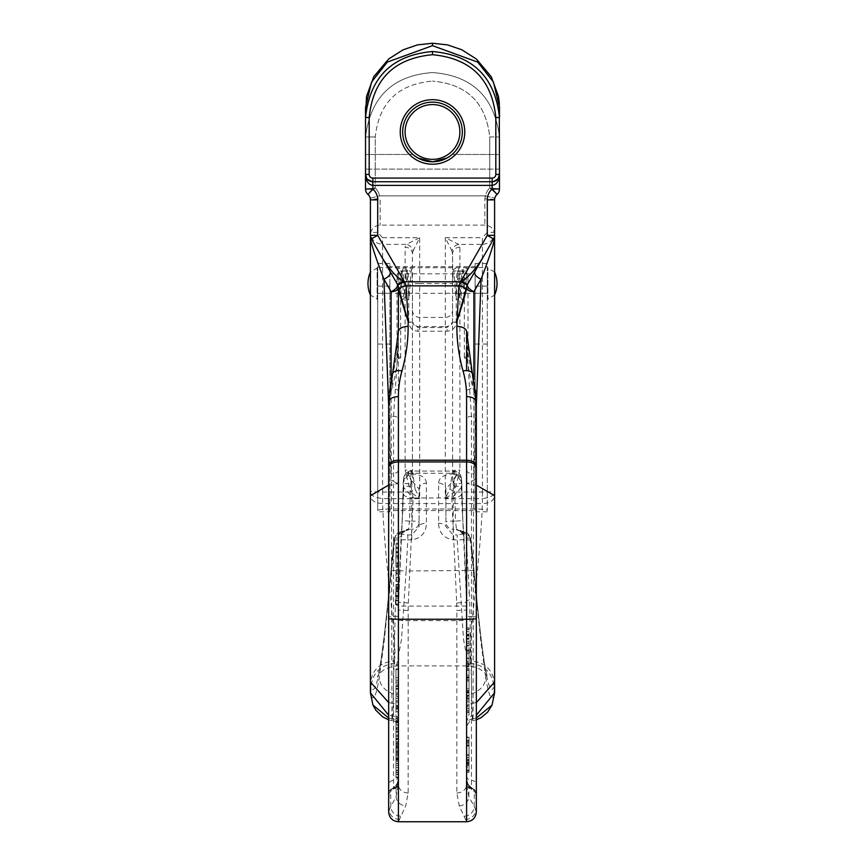 <?xml version="1.0" encoding="UTF-8"?>
<svg xmlns="http://www.w3.org/2000/svg" width="865" height="865" viewBox="0 0 865 865"><rect width="100%" height="100%" fill="white"/><g stroke="black" fill="none" stroke-linecap="round" stroke-linejoin="round"><path stroke-width="0.65" stroke-dasharray="4.33 3.24" d="M400.236 131.956A32.264 32.264 0 0 1 448.632 104.005A32.264 32.264 0 0 1 448.632 159.895A32.264 32.264 0 0 1 400.236 131.956M402.668 131.956A29.832 29.832 0 0 0 432.5 161.787A29.832 29.832 0 0 0 462.332 131.956A29.832 29.832 0 0 0 432.5 102.124A29.832 29.832 0 0 0 402.668 131.956M432.5 102.124A29.832 29.832 0 0 0 406.669 146.866A29.832 29.832 0 0 0 458.331 146.866A29.832 29.832 0 0 0 432.5 102.124A29.832 29.832 0 0 1 458.331 146.866A29.832 29.832 0 0 1 406.669 146.866A29.832 29.832 0 0 1 432.5 102.124M447 158.025L432.5 161.787C442.22 160.641 448.74 158.208 452.06 154.478C448.74 158.208 442.22 160.641 432.5 161.787C422.78 160.641 416.26 158.208 412.94 154.478C416.26 158.208 422.78 160.641 432.5 161.787L438.912 161.085M452.06 154.478L499.473 154.478L499.473 169.097L499.473 154.478L499.473 169.097L499.473 154.478L452.06 154.478L447.14 157.949L451.335 155.084M450.579 155.678L449.443 156.511M412.94 154.478L365.527 154.478L365.527 169.097L365.527 154.478L365.527 169.097L365.527 154.478L412.94 154.478L413.665 155.084M414.421 155.678L415.557 156.511M418 158.025L432.5 161.787L426.088 161.085M398.408 552.378L398.408 563.461L398.408 552.378L395.975 552.378L395.975 563.461L395.975 552.378M398.408 563.461L395.975 563.461M398.408 555.784L395.975 555.784M398.408 548.442L398.408 567.224L398.408 543.263L398.408 547.188L398.408 544.193L395.975 544.193L395.975 547.188L395.975 543.263L395.975 567.224L395.975 544.193L398.408 544.204L398.408 548.442L395.975 548.442M398.408 547.188L395.975 547.188M398.408 551.438L395.975 551.438M398.408 565.991L395.975 565.991M398.408 567.224L395.975 567.224M398.408 556.974L395.975 556.974M398.408 552.908L395.975 552.908M398.408 548.129L395.975 548.129M398.408 543.263L395.975 543.263M398.408 604.008L398.408 584.394L398.408 605.057L398.408 589.033L398.408 604.008L395.975 604.008L395.975 589.033L395.975 605.089L395.975 584.394L395.975 604.008M398.408 600.656L395.975 600.656M398.408 604.289L395.975 604.289L398.408 604.321M398.408 588.243L395.975 588.243M398.408 585.162L395.975 585.162L398.408 585.162M398.408 591.411L395.975 591.411L398.408 591.411M398.408 586.805L395.975 586.805M398.408 584.394L395.975 584.394L398.408 584.394M398.408 605.057L395.975 605.057L398.408 605.089M398.408 604.754L395.975 604.754M398.408 590.882L395.975 590.882M398.408 589.033L395.975 589.033L398.408 589.033M398.408 598.191L395.975 598.191L398.408 598.223M398.408 589.8L395.975 589.8L398.408 589.8M395.975 680.204L395.975 669.056L395.975 680.204L398.408 680.204L398.408 668.915L395.975 668.915L398.408 669.056L398.408 688.875L395.975 688.875L398.408 688.713L398.408 680.204M398.408 688.399L398.408 669.348L398.408 688.399L395.975 688.399L395.975 669.348L395.975 688.399L398.408 688.399M398.408 669.348L395.975 669.683L398.408 669.348M395.975 700.304L395.975 686.691L395.975 700.304L398.408 700.304L398.408 686.28L395.975 686.28L398.408 686.691L398.408 708.359L395.975 708.359L398.408 707.916L398.408 700.304M398.408 708.943L398.408 712.468L395.975 712.468L395.975 685.675L395.975 708.943L398.408 708.943L398.408 682.182L395.975 682.182L395.975 685.675L398.408 685.675L398.408 708.943M398.408 728.644L398.408 721.529L398.408 732.104L398.408 728.644L395.975 728.644L395.975 732.104L395.975 721.529L395.975 728.644M398.408 732.104L395.975 732.104M398.408 721.529L395.975 721.529M398.408 724.978L395.975 724.978M398.408 765.374L398.408 727.725L398.408 765.374L395.975 765.374L395.975 727.725L395.975 765.374M398.408 751.469L395.975 751.469M398.408 763.622L395.975 763.622M398.408 750.15L395.975 750.15M398.408 727.725L395.975 727.725M398.408 729.671L395.975 729.671M398.408 746.906L395.975 746.906M398.408 736.537L395.975 736.537M398.408 738.407L395.975 738.407M395.975 759.189L395.975 743.478L395.975 759.189L398.408 759.189L398.408 743.208L395.975 743.208L398.408 743.478L398.408 770.802L395.975 770.542M398.408 770.542L398.408 759.189M398.408 746.473L398.408 774.37L398.408 741.846L395.975 741.846L395.975 774.78L398.408 774.78L395.975 774.37L395.975 739.24L398.408 739.24L398.408 746.473L395.975 746.473M398.408 741.846L398.408 747.609L395.975 747.609L395.975 741.846M398.408 740.429L398.408 777.127L398.408 745.414L395.975 745.414L395.975 777.127L395.975 740.429L395.975 743.511L398.408 743.511L398.408 740.429L395.975 740.429M398.408 745.414L398.408 777.678L398.408 761.33L398.408 777.127L395.975 777.127L395.975 761.33L395.975 777.678L395.975 745.414M398.408 743.359L395.975 743.359M398.408 744.43L395.975 744.43M398.408 746.733L395.975 746.733M398.408 755.978L395.975 755.978M398.408 753.837L395.975 753.837L398.408 753.837M398.408 757.827L395.975 757.827M398.408 759.978L395.975 759.978M398.408 772.51L395.975 772.51M398.408 770.207L395.975 770.207M398.408 774.207L395.975 774.207M398.408 777.008L395.975 777.008L398.408 777.127L398.408 743.511M398.408 743.424L395.975 743.424L395.975 758.702L395.975 742.927L395.975 777.008M398.408 777.516L395.975 777.516M398.408 761.33L395.975 761.33M398.408 763.514L395.975 763.514M398.408 742.927L395.975 742.927M398.408 743.046L395.975 743.046M398.408 758.702L395.975 758.702M398.408 758.41L395.975 758.41M398.408 777.678L395.975 777.678M398.408 735.369L398.408 716.999L395.975 716.999L395.975 751.858L395.975 743.305L395.975 747.609L398.408 747.349L398.408 743.327L395.975 743.327L395.975 729.855L395.975 743.327L398.408 743.305L398.408 735.369L395.975 735.369M398.408 721.659L398.408 716.717L395.975 716.717L395.975 721.659L398.408 721.821L395.975 721.659M398.408 739.618L398.408 721.086L398.408 721.821L398.408 721.086L395.975 721.086L395.975 739.618L398.408 739.64L395.975 739.618M398.408 738.775L395.975 738.775M398.408 735.174L395.975 735.174M398.408 729.855L395.975 729.855M398.408 750.82L398.408 751.858L395.975 751.858L395.975 750.82L398.408 750.82M398.408 728.784L398.408 698.552L398.408 731.422L398.408 728.784L395.975 728.784L395.975 731.422L395.975 698.552L395.975 728.784M398.408 731.422L395.975 731.422M398.408 724.762L395.975 724.762M398.408 707.397L395.975 707.397M398.408 711.419L395.975 711.419M398.408 709.051L395.975 709.051M398.408 700.855L395.975 700.855M398.408 698.552L395.975 698.552M398.408 721.897L395.975 721.897M398.408 717.972L395.975 717.972M398.408 720.61L395.975 720.61M398.408 581.269L398.408 569.884L398.408 581.269L395.975 581.269L395.975 569.884L395.975 581.269M398.408 577.431L395.975 577.431M398.408 573.776L395.975 573.776M398.408 569.884L395.975 569.884M388.666 467.597L388.666 413.621A146.12 121.187 180 0 1 392.483 386.104L392.483 374.534A226.781 188.094 0 0 0 398.408 331.825L398.408 779.408M398.408 331.825L398.408 727.876C397.295 723.097 395.24 720.686 392.245 720.664L391.867 715.766L388.666 715.214M403.295 481.664A9.742 8.639 5.1 0 1 403.328 481.037A9.742 8.639 5.1 0 1 403.501 479.989L408.594 474.128L407.869 473.112A7.309 6.758 122.6 0 1 411.837 471.533L410.907 471.382L413.027 473.263L407.869 473.112L403.641 477.761L403.75 487.59L413.189 497.991L411.048 486.13L410.907 471.382A7.309 7.19 -9.9 0 0 403.609 478.388L403.198 482.789A7.309 0.919 1.2 0 0 403.198 482.821A7.309 0.919 1.2 0 0 410.497 483.903L411.805 481.643L408.302 475.004L403.231 482.183L402.214 519.908A7.309 0.919 1.9 0 0 402.203 519.93L401.219 536.235L398.797 537.976L395.673 592.774L393.359 693.925C392.883 716.534 392.407 724.762 391.932 718.588A7.309 7.201 180 0 1 398.408 725.746L398.408 601.445L398.408 784.523L398.408 779.387L397.23 783.636L393.532 788.62L393.532 481.362L398.408 484.162M398.408 783.744A4.866 4.866 0 0 1 393.77 788.61L393.564 788.729A4.866 4.866 180 0 0 398.408 783.852L398.408 783.744A4.866 4.866 180 0 1 393.532 788.62A4.866 4.866 180 0 0 388.666 793.486L388.666 478.572L393.532 481.362L393.532 416.346L398.408 343.427A226.781 188.094 0 0 1 392.483 386.104A4.866 2.649 -164.3 0 0 395.381 389.164A4.866 2.325 180 0 1 398.408 391.315M469.025 766.768L469.025 757.502L469.025 763.806L466.592 763.806L466.592 757.502L466.592 767.287L469.025 767.287L466.592 766.768L466.592 736.915L466.592 772.283L466.592 741.835L466.592 770.412L466.592 762.519L466.592 763.546L469.025 763.546L469.025 736.915L469.025 766.768M469.025 740.732L466.592 740.667L469.025 740.732M469.025 736.915L469.025 737.521L466.592 737.521L466.592 736.915L469.025 736.915L466.592 736.915M469.025 745.316L466.592 745.316M469.025 760.649L466.592 760.649M469.025 757.578L466.592 757.578M469.025 757.502L466.592 757.502M469.025 761.979L466.592 761.979M469.025 764.595L466.592 764.595M469.025 742.17L466.592 742.17M469.025 742.084L466.592 742.084M469.025 737.564L466.592 737.564M469.025 679.706L469.025 668.418L469.025 679.706L466.592 679.706L466.592 668.418L466.592 679.706M469.025 670.267L466.592 670.267M469.025 668.418L466.592 668.418M469.025 677.857L466.592 677.857M469.025 708.457L469.025 688.475L466.592 688.475L466.592 712.63L466.592 691.103L469.025 691.103L469.025 715.236L466.592 715.236L466.592 712.63L469.025 712.63L469.025 708.457L466.592 708.457M469.025 698.574L469.025 711.203L469.025 692.497L469.025 698.574L466.592 698.574L466.592 692.497L466.592 711.203L466.592 698.574M469.025 711.203L469.025 710.338L466.592 710.338L466.592 711.203L469.025 711.203M466.592 693.406L466.592 692.497L469.025 692.497L469.025 693.406M469.025 664.958L469.025 650.015L469.025 664.958L466.592 664.958L466.592 647.085L469.025 647.085L469.025 650.015L466.592 650.015L466.592 669.824L469.025 669.824L469.025 666.904L466.592 666.904L466.592 664.958M466.592 653.616L466.592 666.158L466.592 650.74L466.592 653.616L469.025 653.616L469.025 650.718L466.592 650.718L469.025 650.74L469.025 666.18L469.025 653.616M466.592 666.18L469.025 666.18L466.592 666.158M469.025 770.315L469.025 741.965L469.025 770.315L466.592 770.315M469.025 759.47L469.025 746.117L469.025 760.184L469.025 759.47L466.592 759.47L466.592 760.184L466.592 746.117L466.592 759.47M469.025 746.117L466.592 746.117M469.025 760.184L466.592 760.184M469.025 763.579L466.592 763.579M469.025 771.926L466.592 771.926L469.025 771.926L469.025 741.835L469.025 771.926M469.025 762.692L466.592 762.692M469.025 770.629L466.592 770.629M469.025 772.25L466.592 772.25M469.025 742.343L466.592 742.343M469.025 741.965L466.592 741.965M469.025 653.064L469.025 627.893L469.025 653.064L466.592 653.064L466.592 627.893L466.592 653.064M469.025 635.905L466.592 635.905M469.025 634.64L466.592 634.64M469.025 641.516L466.592 641.949L469.025 641.516M469.025 631.591L466.592 631.591M469.025 629.374L466.592 629.374M469.025 652.026L466.592 652.026M469.025 638.359L466.592 638.359M469.025 643.398L466.592 643.398M469.025 645.582L466.592 645.236L469.025 645.582M469.025 627.893L466.592 627.893M469.025 629.169L466.592 629.169M469.025 760.14L469.025 746.03L469.025 760.14L466.592 760.14L466.592 746.03L466.592 760.14M469.025 746.03L466.592 746.03M469.025 759.319L466.592 759.319M469.025 762.519L466.592 762.519M469.025 770.412L466.592 770.412M469.025 772.283L466.592 772.283M469.025 770.034L466.592 770.034M469.025 741.835L466.592 741.835M469.025 742.278L466.592 742.278M469.025 701.861L469.025 675.165L469.025 701.861L466.592 701.861L466.592 675.165L466.592 701.861M469.025 690.562L466.592 690.562M469.025 688.745L466.592 688.745M469.025 692.941L466.592 692.941M469.025 680.993L466.592 680.993M469.025 676.798L466.592 676.798M469.025 700.034L466.592 700.034M469.025 695.925L466.592 695.925M469.025 679.858L466.592 679.858M469.025 677.457L466.592 677.457L466.592 678.344L469.025 678.344L469.025 677.457M469.025 675.165L466.592 675.165M466.592 370.642L466.592 343.459M466.592 783.744A4.866 4.866 0 0 0 471.23 788.61L471.468 788.62A4.866 4.866 180 0 1 466.592 783.744L466.592 783.852A4.866 4.866 180 0 0 471.436 788.729L467.77 783.636L466.592 779.397M454.503 483.903L455.498 521.098A7.309 0.919 -1.9 0 0 462.797 519.941L461.769 482.183L456.698 475.004L453.195 481.643L454.503 483.903A7.309 0.919 -1.2 0 0 461.802 482.821A7.309 0.919 -1.2 0 0 461.802 482.789L461.391 478.388L461.25 487.59L466.592 601.445A7.309 2.011 0 0 1 469.619 599.823L471.641 693.925C472.117 716.534 472.593 724.762 473.068 718.588A7.309 7.201 0 0 0 466.592 725.746L466.592 727.876C467.706 723.097 469.76 720.686 472.755 720.664L473.133 715.766L476.334 715.214M466.592 343.394A226.781 188.094 0 0 0 472.517 386.104A146.12 121.187 180 0 1 476.334 413.621L476.334 402.052A146.12 121.187 0 0 0 472.517 374.534A226.781 188.094 180 0 1 466.592 331.825L466.592 343.394L471.468 416.346A4.866 2.725 180 0 0 476.334 413.621L476.334 478.572L466.592 484.162M403.004 531.164A7.309 5.028 83.1 0 0 398.797 537.976L394.905 538.181L384.038 642.317L379.281 677.306C376.448 695.179 373.669 701.331 370.944 695.752L371.031 686.983C377.421 702.358 384.114 643.073 390.85 571.906L393.899 540.603A7.309 7.244 19.9 0 1 394.299 538.765A7.309 7.244 19.9 0 1 394.31 538.744A7.309 7.244 19.9 0 1 401.176 533.986L402.171 531.64A7.309 7.234 -153.6 0 0 394.905 538.181L393.899 540.603L394.31 538.744M393.899 540.603C394.245 539.89 398.873 539.641 407.783 539.857L407.783 534.948L401.176 533.986M426.413 483.189C426.045 477.772 421.569 474.712 412.973 473.988L408.961 474.712L411.881 481.556L411.805 521.098A7.309 0.919 180 0 1 419.103 522.017L419.103 526.623A7.309 3.374 0 0 1 426.413 523.249L426.413 483.189A7.309 5.86 180 0 0 419.103 489.049L419.103 526.623L411.805 534.948L407.783 534.948M453.952 486.13A7.309 1.654 179 0 1 461.25 487.59L451.811 497.991L453.952 486.13L454.093 471.382L451.973 473.263L413.027 473.263L412.973 473.988A7.309 0.551 92.3 0 0 412.389 481.351L419.103 489.049L419.103 522.017A7.309 7.244 0 0 1 411.805 529.261L411.805 539.857C421.233 538.257 426.099 532.721 426.413 523.249M403.631 477.794L402.203 519.941A7.309 0.919 1.9 0 0 409.502 521.098L410.497 483.903M411.048 486.13A7.309 1.654 1 0 0 403.75 487.59L398.56 602.278L401.068 536.862A7.309 7.244 13.7 0 1 408.367 529.899L409.502 521.098L411.805 521.098L411.805 529.261L408.518 529.261A7.309 7.244 13.8 0 0 401.425 534.775A7.309 7.244 13.8 0 1 401.425 534.775A7.309 7.244 13.8 0 0 401.219 536.235M413.027 473.263A9.742 8.639 5.1 0 0 408.594 474.128L408.302 475.004M394.31 538.765L395.629 535.63L403.014 531.175A7.309 5.028 83.1 0 1 403.858 531.175L408.367 529.899M395.381 599.823A7.309 2.011 180 0 1 398.408 601.445L398.57 594.417A7.309 1.935 -177.4 0 0 395.673 592.774M466.592 699.526A7.309 5.893 -0 0 1 471.641 693.925C480.67 690.497 485.362 684.961 485.719 677.306L480.962 642.317L470.095 538.181A7.309 7.234 153.6 0 0 462.829 531.64L463.824 533.986A7.309 7.244 -19.9 0 1 470.69 538.744A7.309 7.244 -19.9 0 1 470.701 538.765A7.309 7.244 -19.9 0 1 471.101 540.603L470.095 538.181L466.203 537.976L463.932 536.862L462.786 519.908A7.309 0.919 -1.9 0 0 462.786 519.908L461.672 481.037A9.742 8.639 174.9 0 0 461.499 479.989L456.406 474.128A9.742 8.639 174.9 0 0 451.973 473.263L452.027 473.988C443.442 474.712 438.955 477.783 438.587 483.189L438.587 523.249C438.901 532.732 443.767 538.268 453.195 539.857L457.217 539.857L457.217 534.948L453.195 534.948L445.897 526.623A7.309 3.374 180 0 0 438.587 523.249M453.195 539.857L453.195 529.261A7.309 7.244 0 0 1 445.897 522.017L445.897 489.049A7.309 5.86 180 0 0 438.587 483.189M452.611 481.351L453.195 481.643L453.195 521.098L455.498 521.098L456.482 529.261L453.195 529.261L453.195 521.098A7.309 0.919 180 0 0 445.897 522.017L445.897 489.049L452.611 481.351A7.309 0.551 -92.3 0 0 452.027 473.988L456.698 475.004M411.805 539.857L407.783 539.857L406.128 570.997L473.998 570.403C478.778 621.254 482.713 654.589 485.816 670.397L487.492 677.198C484.67 670.894 478.334 667.131 468.462 665.888L463.499 639.289L457.217 539.857C466.138 539.641 470.755 539.89 471.101 540.603L473.998 570.403L471.101 540.603M463.575 534.775L463.737 535.424A7.309 7.244 -13.7 0 0 456.634 529.899L456.482 529.261A7.309 7.244 -13.8 0 1 463.575 534.775A7.309 7.244 -13.8 0 1 463.586 534.808A7.309 7.244 -13.8 0 1 463.781 536.235M456.634 529.899L461.142 531.175A7.309 5.028 -83.1 0 1 461.986 531.164L459.856 530.807L463.737 535.435A7.309 7.244 -13.7 0 1 463.932 536.862L466.43 594.417A7.309 1.935 -2.6 0 1 469.327 592.774L469.619 599.823M461.996 531.164A7.309 5.028 -83.1 0 1 466.203 537.976L469.327 592.774M398.408 780.457A4.866 4.866 0 0 1 397.23 783.636A4.866 4.671 -142 0 0 397.089 783.798L398.408 779.387L396.127 786.653L388.666 793.486L388.666 811.921A9.742 9.742 180 0 0 398.408 821.663L405.717 805.953L408.15 792.978L408.183 606.516L413.189 497.991L451.811 497.991L456.709 603.002L466.44 602.278L466.592 610.085L456.85 610.485L456.709 603.002M392.591 373.734A9.742 5.298 15.7 0 0 392.483 374.534A146.12 121.187 180 0 0 388.666 402.052L388.666 413.621A4.866 2.725 180 0 0 393.532 416.346A4.866 2.725 0 0 1 398.408 419.06M393.77 788.61A4.866 4.866 39 0 0 389.131 793.486L388.72 811.824L388.731 793.616A4.866 4.866 122.3 0 1 393.564 788.729M398.451 821.512A9.742 9.731 -150.3 0 1 388.72 811.824L388.666 811.921M408.15 792.978A9.742 8.466 180 0 1 398.408 784.523L396.127 796.622L390.818 806.396L390.656 792.189A4.866 4.79 55.5 0 1 392.71 788.307A4.866 4.79 55.5 0 1 392.721 788.307A4.866 4.79 55.5 0 1 394.505 787.55A4.866 4.855 -0 0 0 398.408 782.793M400.452 816.138A9.742 9.385 -146.6 0 1 390.818 806.396L389.293 809.737A9.742 9.634 -169.7 0 0 399.025 819.339M466.592 775.678A4.866 4.714 180 0 0 471.468 780.392L471.468 788.62A4.866 4.866 180 0 1 476.334 793.486L468.873 786.653L466.592 779.387L467.911 783.798A4.866 4.671 142 0 0 467.77 783.636A4.866 4.866 0 0 1 466.592 780.457M476.334 478.572L476.334 785.096A4.866 4.714 180 0 0 471.468 780.392L471.468 616.583L466.592 616.226M456.85 792.978A9.742 8.466 -0 0 0 466.592 784.523L468.873 796.622L474.182 806.396L474.344 792.189A4.866 4.79 -55.5 0 0 472.279 788.296L474.755 790.383A4.866 4.866 -39 0 1 475.869 793.486L476.28 811.824A9.742 9.731 -29.7 0 1 466.549 821.512L459.283 805.953L456.85 792.978L456.85 610.485M365.527 188.992L375.269 187.954L367.96 194.441A7.309 7.309 0 0 1 365.527 188.992A7.309 7.309 0 0 0 367.96 194.441L375.269 187.954L365.527 188.992L372.837 188.992L367.96 194.441A7.309 7.309 0 0 1 370.404 199.88A9.742 1.006 180 0 1 380.146 198.885L380.146 225.105L380.146 198.885A9.742 1.006 0 0 0 370.404 199.88L370.404 234.847L370.404 199.88L370.404 232.393L377.702 232.393L377.702 199.88A14.608 14.608 0 0 0 372.837 188.992L372.837 185.391C368.404 184.732 365.971 181.077 365.527 174.438L365.527 136.94L375.269 136.94C378.989 102.74 398.062 84.121 432.5 81.094C398.062 84.132 378.989 102.74 375.269 136.94L375.269 187.954L375.269 136.94L365.527 136.94L365.527 174.438A7.309 7.309 0 0 0 372.837 181.737L370.425 181.326L367.668 179.596L366.252 177.606L365.527 174.438L366.76 178.482L372.837 181.737L492.163 181.737L372.837 181.737L372.837 185.391L492.163 185.391C496.596 184.732 499.029 181.077 499.473 174.438L499.473 136.94L489.731 136.94C486.011 102.74 466.938 84.121 432.5 81.094C466.938 84.132 486.011 102.74 489.731 136.94L489.731 187.954L497.04 194.441A7.309 7.309 0 0 0 499.473 188.992L489.731 187.954L499.473 188.992A7.309 7.309 0 0 1 497.04 194.441L489.731 187.954L489.731 136.94L499.473 136.94L499.473 174.438A7.309 7.309 0 0 1 492.163 181.737L494.575 181.326L497.332 179.596L498.748 177.606L499.473 174.438L498.218 178.525L492.163 181.737L372.837 181.737L372.837 178.082A3.655 3.655 0 0 1 369.182 174.438L369.182 117.51L365.527 117.51L365.527 188.992A7.309 7.309 0 0 0 367.96 194.441M432.5 72.563C392.883 75.482 370.555 96.945 365.527 136.94C370.555 96.945 392.883 75.482 432.5 72.563C472.117 75.482 494.445 96.945 499.473 136.94C494.445 96.945 472.117 75.482 432.5 72.563M370.198 198.172L379.659 195.879A17.051 17.051 0 0 0 375.269 187.954A17.051 17.051 0 0 1 379.659 195.879L485.341 195.879L484.854 198.885L485.341 195.879A17.051 17.051 0 0 1 489.731 187.954A17.051 17.051 0 0 0 485.341 195.879L494.802 198.172L485.341 195.879L379.659 195.879L370.198 198.172M372.837 178.082L492.163 178.082A3.655 3.655 0 0 0 495.818 174.438L495.818 117.51L499.473 117.51L499.473 136.94L499.473 117.51C495.148 77.126 472.82 55.122 432.5 51.511C392.18 55.122 369.852 77.126 365.527 117.51L365.527 107.465L371.55 82.089L387.25 62.129L432.5 45.661L387.25 62.129L371.55 82.089L365.527 107.465L371.55 82.089L387.25 62.129L432.5 45.661L477.75 62.129L493.45 82.089L499.473 107.465L493.45 82.089L477.75 62.129L432.5 45.661L432.5 43.25M365.527 136.94L365.527 117.51L365.527 136.94M382.579 492.044L382.579 244.395C374.967 243.454 370.901 239.454 370.404 232.393L370.404 491.136A12.175 0.908 0 0 0 382.579 492.044L410.486 492.055L419.72 498.651L415.103 489.114L410.486 492.055L405.101 470.019A7.309 1.092 180 0 1 412.41 471.111L412.41 253.791A7.309 6.606 180 0 0 405.101 247.185L405.101 311.486M415.103 489.114L412.41 471.111L412.41 322.148A7.309 4.498 180 0 0 419.72 326.646L419.72 283.547L452.59 283.547L452.59 471.111A7.309 1.092 -0 0 1 459.899 470.019L454.514 492.055L445.28 498.651L449.897 489.114L454.514 492.055L482.421 492.044A12.175 0.908 180 0 0 494.596 491.136L494.596 496.045C493.818 500.684 489.731 503.192 482.346 503.592L382.654 503.592C375.269 503.192 371.182 500.684 370.404 496.045L370.404 491.136C369.658 494.812 373.723 497.321 382.589 498.651L419.72 498.651L419.72 326.646L445.28 326.646L445.28 237.713L458.634 244.395L459.899 247.185L459.899 311.486M412.41 322.148L412.41 253.791L413.038 251.066A7.309 6.185 -135 0 0 406.366 244.395L405.101 247.185M413.038 251.066L419.72 237.713L406.366 244.395L382.579 244.395L382.579 237.713L377.702 232.393M393.899 540.549L390.991 570.392L406.128 570.997L401.501 639.289L396.538 665.888L394.7 663.358L394.418 660.903C379.94 662.266 371.928 669.878 370.404 683.728L370.404 692.789L372.945 705.062M398.408 709.495A7.309 6.39 0 0 0 391.932 703.137L391.099 379.692M391.932 718.588L388.666 718.026M408.291 603.002L398.56 602.278L398.451 606.095L398.408 610.085L408.15 610.485M398.408 781.333A4.866 4.855 180 0 1 395.975 785.539A4.866 4.736 -136.3 0 0 394.894 786.371L397.078 783.809A4.866 4.671 -142 0 0 397.078 783.809A4.866 4.671 -142 0 0 396.127 786.653L396.127 796.622A9.742 8.899 -154.9 0 0 405.717 805.953M394.7 663.358C380.405 665.055 372.512 672.927 371.031 686.983L370.404 683.728M394.418 660.903C397.738 644.101 384.222 560.206 382.654 503.592L382.589 492.055M494.596 199.88A9.742 1.006 -0 0 0 484.854 198.885L484.854 225.105L484.854 198.885A9.742 1.006 180 0 1 494.596 199.88L494.596 234.847L494.596 199.88L494.596 232.393L487.298 232.393L487.298 199.88A14.608 14.608 0 0 1 492.163 188.992L497.04 194.441A7.309 7.309 0 0 0 494.596 199.88L487.298 199.88M495.818 174.438L499.473 174.438L499.473 107.465L493.45 82.089L477.75 62.129L432.5 45.661M449.897 489.114L452.59 471.111L452.59 253.791A7.309 6.606 -0 0 1 459.899 247.185M452.59 283.547L452.59 253.791L451.963 251.066A7.309 6.185 -45 0 1 458.634 244.395L482.421 244.395L482.421 237.713L487.298 232.393M451.963 251.066L445.28 237.713L482.421 237.713M482.411 492.055L482.411 498.651C491.277 497.321 495.342 494.812 494.596 491.136L494.596 232.393C494.099 239.454 490.033 243.454 482.421 244.395L482.421 492.044M499.267 176.136L499.473 188.992L492.163 188.992L492.163 178.082M499.473 188.992A7.309 7.309 0 0 1 497.04 194.441M390.991 570.392C386.223 621.254 382.287 654.589 379.184 670.397L377.508 677.198C380.33 670.894 386.666 667.131 396.538 665.888L468.462 665.888L470.3 663.358L470.582 660.903C485.06 662.266 493.072 669.878 494.596 683.728L494.056 695.752L493.969 686.983C487.579 702.358 480.886 643.073 474.15 571.906L473.998 570.403M493.623 238.967L483.578 256.462M466.592 709.495A7.309 6.39 180 0 1 473.068 703.137L473.901 379.692M473.068 718.588L476.334 718.026M492.055 705.062L494.056 695.752C491.331 701.331 488.552 695.179 485.719 677.306M451.973 473.263L457.131 473.112A7.309 6.758 57.4 0 0 453.163 471.533L454.093 471.382A7.309 7.19 -170.1 0 1 461.391 478.388L457.131 473.112L453.119 481.556M471.403 789.604A4.866 4.736 136.3 0 0 470.128 786.393L467.922 783.809A4.866 4.671 142 0 1 468.873 786.653L468.873 796.622A9.742 8.899 -25.1 0 1 459.283 805.953M464.548 816.138A9.742 9.385 -33.4 0 0 474.182 806.396L475.707 809.737A9.742 9.634 -10.3 0 1 465.976 819.339M471.436 788.729A4.866 4.866 -122.3 0 1 476.269 793.616L476.334 811.921A9.742 9.742 -0 0 1 466.592 821.663L466.549 821.512M476.334 793.486L476.334 811.921M470.582 660.903C467.262 644.101 480.778 560.206 482.346 503.592L482.411 498.651L445.28 498.651L445.28 326.646A7.309 4.498 0 0 0 452.59 322.148M470.3 663.358C484.595 665.055 492.488 672.927 493.969 686.983L494.596 683.728M389.877 283.547L389.877 293.289L389.877 283.547M377.702 283.547L377.702 293.289L377.702 283.547M475.123 283.547L475.123 293.289L475.123 283.547M487.298 283.547L487.298 293.289L487.298 283.547M389.877 509.02A12.175 1.535 0 0 0 377.702 510.555L377.702 266.636C378.438 267.285 382.503 267.653 389.877 267.718L389.877 509.02L475.123 509.02L475.123 267.718C482.497 267.653 486.562 267.285 487.298 266.636L487.298 510.555A12.175 1.535 0 0 0 475.123 509.02M377.702 510.555L377.702 266.636M487.298 266.636L487.298 510.555M487.298 511.81L475.123 511.81L475.123 510.555L389.877 510.555L389.877 511.81L377.702 511.81M389.877 511.81L389.877 263.457L389.877 266.636L475.123 266.636L475.123 263.457L475.123 511.81M475.123 267.718L389.877 267.718M475.123 510.555L475.123 266.636M389.877 510.555L389.877 266.636M389.877 344.065L377.702 344.065M487.298 344.065L475.123 344.065M398.841 358.326A1.827 0.681 0 0 0 400.668 357.645A1.827 0.681 0 0 0 398.841 356.964A1.827 0.681 0 0 0 397.013 357.645A1.827 0.681 0 0 0 398.841 358.326M398.841 277.935A1.827 0.681 0 0 0 397.013 278.606A1.827 0.681 0 0 0 397.013 278.617A1.827 0.681 0 0 0 398.841 279.308A1.827 0.681 0 0 0 400.668 278.638A1.827 0.681 0 0 0 400.668 278.617A1.827 0.681 0 0 0 398.841 277.935M410.583 281.558L412.41 281.222L410.248 280.898L408.756 281.233L410.583 281.558M466.159 358.326A1.827 0.681 180 0 1 464.332 357.645A1.827 0.681 180 0 1 466.159 356.964A1.827 0.681 180 0 1 467.987 357.645A1.827 0.681 180 0 1 466.159 358.326M466.159 279.308A1.827 0.681 180 0 1 464.332 278.638A1.827 0.681 180 0 1 464.332 278.617A1.827 0.681 180 0 1 466.159 277.935A1.827 0.681 180 0 1 467.987 278.606A1.827 0.681 180 0 1 467.987 278.617A1.827 0.681 180 0 1 466.159 279.308M454.752 280.898L456.244 281.233L454.417 281.558L452.59 281.222L454.752 280.898M377.702 299.377L377.702 267.718L377.702 299.377L370.425 295.062L370.425 272.043L370.425 295.062A28.156 28.156 0 0 1 370.404 295.008M494.596 295.008A28.156 28.156 0 0 1 494.575 295.062L494.575 272.043L494.575 295.062L487.298 299.377L487.298 267.718L487.298 299.377M475.123 293.289L487.298 293.289L487.298 273.816L487.298 293.289L465.467 293.289M465.229 293.289L399.771 293.289M399.533 293.289L377.702 293.289L377.702 273.816L377.702 293.289L389.877 293.289M432.5 161.787A29.832 29.832 0 0 1 406.669 117.034A29.832 29.832 0 0 1 458.331 117.034A29.832 29.832 0 0 1 432.5 161.787M432.5 159.355A27.399 27.399 0 0 0 456.223 118.256A27.399 27.399 0 0 0 408.777 118.256A27.399 27.399 0 0 0 432.5 159.355M495.818 117.51C491.936 79.266 470.83 58.333 432.5 54.711C394.17 58.333 373.064 79.266 369.182 117.51M398.408 595.434L395.975 595.434M398.408 587.357L395.975 587.357M398.408 595.736L395.975 595.736M398.408 596.039L395.975 596.039M398.408 591.109L395.975 591.109M398.408 596.255L395.975 596.255M398.408 596.699L395.975 596.699M398.408 591.617L395.975 591.617M398.408 595.769L395.975 595.769M398.408 686.367L395.975 686.367M398.408 684.172L395.975 684.172M398.408 677.598L395.975 677.598M398.408 706.456L395.975 706.456M398.408 702.056L395.975 702.056M398.408 694.346L395.975 694.346M398.408 705.559L395.975 705.559M398.408 689.081L395.975 689.081M398.408 754.831L395.975 754.831M398.408 745.349L395.975 745.349M398.408 748.528L395.975 748.528M398.408 760.184L395.975 760.184M398.408 772.153L395.975 772.153M398.408 767.525L395.975 767.525M398.408 741.77L395.975 741.77M398.408 728.146L395.975 728.146M398.408 718.869L395.975 718.869M398.408 722.643L395.975 722.643M398.408 747.209L395.975 747.209M469.025 754.518L466.592 754.518M469.025 762.346L466.592 762.346M469.025 763.514L466.592 763.514M469.025 743.878L466.592 743.878M469.025 755.567L466.592 755.567M469.025 765.503L466.592 765.503M469.025 705.007L466.592 705.007M469.025 695.265L466.592 695.265M469.025 698.077L466.592 698.077M469.025 658.265L466.592 658.265M469.025 658.535L466.592 658.535M469.025 651.983L466.592 651.983M469.025 663.574L466.592 663.574M469.025 639.203L466.592 639.203M469.025 639.019L466.592 639.019M469.025 635.256L466.592 635.256M469.025 634.488L466.592 634.488M402.171 531.64L403.858 531.175M398.408 699.526A7.309 5.893 180 0 0 393.359 693.925C384.33 690.497 379.638 684.961 379.281 677.306M463.824 533.986L457.217 534.948M461.142 531.175L462.829 531.64M461.705 481.664A9.742 8.639 174.9 0 0 461.672 481.037L461.369 477.794M398.408 616.226L388.666 616.95M398.408 775.678A4.866 4.714 180 0 1 393.532 780.392A4.866 4.714 180 0 0 388.666 785.096M392.71 788.307L394.894 786.371A4.866 4.736 -136.3 0 0 393.597 789.604M476.334 616.95L471.468 616.583L471.468 416.346A4.866 2.725 0 0 0 466.592 419.06M472.409 373.734A9.742 5.298 164.3 0 1 472.517 374.534L472.517 386.104A4.866 2.649 164.3 0 1 469.619 389.164A4.866 2.325 180 0 0 466.592 391.315M466.592 781.333A4.866 4.855 180 0 0 469.025 785.539A4.866 4.736 136.3 0 1 470.117 786.382A4.866 4.736 136.3 0 0 470.117 786.382L472.279 788.307A4.866 4.79 -55.5 0 0 470.495 787.55A4.866 4.855 0 0 1 466.592 782.793M471.23 788.61A4.866 4.866 -39 0 1 474.766 790.383L468.419 787.701L466.592 783.895M369.182 174.438L365.527 174.438L365.733 176.136M405.101 312.2L405.101 470.019M382.579 237.713L419.72 237.713L419.72 283.547L412.41 283.547M370.404 199.88L377.702 199.88M412.41 310.178A7.309 7.266 180 0 0 419.72 317.444L445.28 317.444A7.309 7.266 0 0 0 452.59 310.178M398.408 470.138A7.309 3.73 0 0 1 391.099 473.858L388.666 405.836M398.408 481.232A7.309 3.72 0 0 1 391.196 484.951L388.666 485.103M398.408 722.772A7.309 7.039 0 0 0 391.867 715.766L391.932 703.137L388.666 702.607M403.458 493.991A9.742 3.72 -177.4 0 0 413.189 497.991M466.549 606.095L398.451 606.095M398.408 619.827A9.742 0.789 180 0 0 408.15 620.627L456.85 620.627A9.742 0.789 0 0 0 466.592 619.827M459.899 312.2L459.899 470.019M466.592 470.138A7.309 3.73 180 0 0 473.901 473.858L476.334 405.836M466.592 481.232A7.309 3.72 180 0 0 473.804 484.951L476.334 485.103M466.592 722.772A7.309 7.039 180 0 1 473.133 715.766L473.068 703.137L476.334 702.607M461.542 493.991A9.742 3.72 -2.6 0 1 451.811 497.991M389.877 263.533L377.702 263.533M487.298 263.533L475.123 263.533M389.877 286.088L377.702 286.088M487.298 286.088L475.123 286.088M410.248 321.877L408.756 322.202L412.41 322.202L410.248 321.877M417.892 329.392L417.892 331.219L417.892 329.392M454.752 321.877L456.244 322.202L452.59 322.202L454.752 321.877M447.108 329.392L447.108 331.219L447.108 329.392M377.097 299.377L377.097 267.718L377.097 299.377M487.903 299.377L487.903 267.718L487.903 299.377M398.408 693.038L395.975 693.038M398.408 664.752L395.975 664.752M398.408 716.707L395.975 716.707M398.408 721.086L395.975 721.086L398.408 721.086M398.408 748.517L395.975 748.517M398.408 752.723L395.975 752.723M469.025 740.321L466.592 740.321M466.592 711.722L469.025 711.722M466.592 692L469.025 692M469.025 645.841L466.592 645.841M402.203 519.93L401.425 534.819M403.014 531.175L405.144 530.807L401.425 534.775M461.986 531.175L467.532 533.283L470.69 538.765M470.69 538.744L471.101 540.549M463.575 534.819L462.797 519.93M392.71 788.318L390.202 790.415L393.64 788.772C396.484 788.134 398.073 786.512 398.408 783.895M494.596 234.847C494.023 228.933 490.779 225.679 484.854 225.105L380.146 225.105C374.221 225.679 370.977 228.933 370.404 234.847M368.058 179.963L366.695 178.385M388.666 719.81L392.245 720.664M461.359 477.761C460.029 473.49 457.542 471.252 453.887 471.068L411.113 471.068C407.458 471.252 404.971 473.49 403.641 477.761M498.305 178.385L496.943 179.963M499.473 169.097L365.527 169.097L499.473 169.097M472.755 720.664L476.334 719.81M389.877 273.816L475.123 273.816M377.702 263.457L389.877 263.457M475.123 263.457L487.298 263.457M400.668 357.645L400.668 278.617L401.36 271.005L398.16 271.005L399.673 291.97M397.013 357.645L397.013 278.617M467.987 278.606C467.587 269.556 466.668 266.15 465.24 268.41C463.791 266.571 462.894 269.588 462.559 277.449L461.196 296.284L464.397 296.284C463.856 295.635 463.002 271.351 462.267 269.966L460.364 268.41C458.915 266.571 458.028 269.588 457.693 277.46L456.331 296.284L459.531 296.284C458.655 290.186 457.909 268.583 457.423 270.075L455.498 268.41C453.401 270.691 453.747 264.344 452.59 281.222L452.59 322.202L447.108 327.565L417.892 327.565L412.41 322.202L412.41 281.222C412 269.956 411.026 265.685 409.502 268.41L407.577 270.075C407.091 268.572 406.345 290.186 405.469 296.284L408.669 296.284L407.307 277.47C406.972 269.588 406.085 266.561 404.636 268.41C403.198 266.831 402.322 269.545 402.02 276.562L400.603 296.284L403.804 296.284C402.928 290.186 402.171 268.572 401.695 270.085L399.76 268.41C398.332 266.139 397.413 269.545 397.013 278.606M463.51 298.739L462.797 298.879C461.359 300.717 460.461 297.701 460.126 289.84L458.764 271.005L461.964 271.005C461.51 270.54 460.623 294.662 459.856 297.203L457.931 298.879C456.504 301.279 455.574 297.701 455.152 288.142L453.887 271.005L457.098 271.005L456.244 281.233L456.244 322.202C455.704 327.684 452.654 330.69 447.108 331.219L417.892 331.219C412.346 330.69 409.296 327.684 408.756 322.202L408.756 281.222L407.902 271.005L411.102 271.005L409.848 288.142C409.426 297.701 408.496 301.279 407.069 298.879L405.144 297.203C404.377 294.684 403.49 270.55 403.036 271.005L406.236 271.005L404.874 289.829C404.539 297.701 403.641 300.717 402.203 298.879L401.49 298.739M399.889 294.641L400.938 298.393M465.327 291.97L466.841 271.005L463.629 271.005L464.332 278.638L464.332 357.645M467.987 278.617L467.987 357.645M464.062 298.393L465.1 294.641M377.702 267.718L370.425 272.043A28.156 28.156 0 0 0 370.404 272.097M494.596 272.097A28.156 28.156 0 0 0 494.575 272.043L487.298 267.718"/><path stroke-width="1.3" d="M451.335 155.084L450.579 155.678M449.443 156.511L447 158.025M413.665 155.084L414.421 155.678M415.557 156.511L418 158.025M400.236 131.956A32.264 32.264 0 0 0 448.632 159.895A32.264 32.264 0 0 0 448.632 104.005A32.264 32.264 0 0 0 400.236 131.956M402.668 131.956A29.832 29.832 0 0 1 432.5 102.124A29.832 29.832 0 0 1 462.332 131.956A29.832 29.832 0 0 1 432.5 161.787A29.832 29.832 0 0 1 402.668 131.956M438.912 161.085L447.14 157.949L432.5 161.787A29.832 29.832 0 0 0 458.331 117.034A29.832 29.832 0 0 0 406.669 117.034A29.832 29.832 0 0 0 432.5 161.787L417.86 157.949L414.303 155.592L417.86 157.949L426.088 161.085M401.966 370.934A9.742 5.298 15.7 0 0 392.591 373.734L398.408 331.825L398.408 287.937L398.408 331.825A9.742 5.439 -0 0 1 408.15 326.386A236.523 196.171 180 0 1 401.966 370.934A136.378 113.11 0 0 0 398.408 396.613L398.408 821.75C392.494 821.177 389.239 817.922 388.666 812.008L388.666 402.052A9.742 5.439 0 0 1 398.408 396.613M476.334 715.214L494.596 692.789L494.596 235.334L487.298 235.334L493.623 238.967L483.578 256.462C476.226 268.572 469.014 276.822 461.932 281.201L467.511 284.401L483.578 256.462L467.565 284.293A7.309 7.309 0 0 0 466.592 287.937C466.008 292.208 462.753 303.453 456.85 321.661L465.911 289.689A7.309 4.066 -173.6 0 0 458.785 285.872L456.85 326.386A9.742 5.439 180 0 1 466.592 331.825L466.592 343.394M466.592 346.908L466.592 370.642M388.666 478.572L388.666 467.597A9.742 5.666 0 0 1 398.408 461.932L466.592 461.932L466.592 821.75C472.506 821.177 475.761 817.922 476.334 812.008L476.334 402.052A9.742 5.439 180 0 0 466.592 396.613L466.592 460.234L398.408 460.234A9.742 5.439 0 0 0 388.666 465.673M476.334 785.096L476.334 793.486M494.575 235.983A7.309 7.309 0 0 0 494.596 235.334A7.309 7.309 0 0 1 493.623 238.967A7.309 7.309 0 0 0 494.596 235.334L494.596 199.88A7.309 7.309 0 0 1 497.04 194.441A7.309 7.309 0 0 0 494.802 198.172A7.309 7.309 0 0 1 497.04 194.441L492.163 188.992L499.473 188.992L499.473 174.438A7.309 7.309 0 0 1 492.163 181.737L372.837 181.737A7.309 7.309 0 0 1 365.527 174.438L365.527 117.51L369.182 117.51L369.182 174.438A3.655 3.655 0 0 0 372.837 178.082L492.163 178.082A3.655 3.655 0 0 0 495.818 174.438L495.818 117.51L499.473 117.51L499.473 107.465L499.473 117.51C495.148 77.126 472.82 55.122 432.5 51.511L432.5 54.711C394.17 58.333 373.064 79.266 369.182 117.51M388.666 715.214L370.404 692.789L370.404 199.88A7.309 7.309 0 0 0 367.96 194.441A7.309 7.309 0 0 1 370.198 198.172L370.404 199.88L370.198 198.172A7.309 7.309 0 0 0 367.96 194.441L372.837 188.992L365.527 188.992L365.527 174.438L369.182 174.438M432.5 45.661L477.75 62.129L493.45 82.089L499.473 107.465L498.456 96.393L491.277 76.78L476.41 59.058L461.845 49.781L447.529 44.894L432.5 43.25L417.471 44.894L403.155 49.781L388.59 59.058L373.723 76.78L366.544 96.393L365.527 117.51L366.544 96.393L373.723 76.78L388.59 59.058L403.155 49.781L417.471 44.894L432.5 43.25L432.5 45.661L387.25 62.129L371.55 82.089L365.527 107.465L365.527 117.51C369.863 77.126 392.18 55.122 432.5 51.511M372.837 178.082L372.837 185.391C368.404 184.732 365.971 181.077 365.527 174.438L366.76 178.482M370.404 496.045L370.404 683.728M370.404 199.88L377.702 199.88L377.702 235.334L371.377 238.967L397.489 284.401L381.422 256.462C388.774 268.572 395.986 276.822 403.068 281.201L397.489 284.401L397.792 284.985L404.42 281.849L406.215 285.872L408.15 321.661L399.089 289.689A7.309 4.066 -6.4 0 1 406.215 285.872L458.785 285.872L460.58 281.795L404.42 281.795L403.068 281.201L404.42 281.795L377.702 235.334L370.404 235.334A7.309 7.309 0 0 0 371.377 238.967L370.404 239.237C372.588 248.169 377.097 261.49 383.93 279.2L388.666 405.836M367.96 194.441A7.309 7.309 0 0 1 365.527 188.992M399.089 289.689L397.792 284.985M381.422 256.462L371.377 238.967A7.309 7.309 0 0 1 370.404 235.334A7.309 7.309 0 0 0 370.425 235.983M408.15 326.386L408.15 321.661C402.247 303.453 398.992 292.208 398.408 287.937A7.309 7.309 0 0 0 397.435 284.293A7.309 3.341 -29.9 0 1 391.099 291.667A7.309 3.73 180 0 0 398.408 287.937A7.309 7.309 0 0 0 397.435 284.293M390.266 271.826A7.309 3.341 -29.9 0 1 383.93 279.2L391.099 291.667L391.099 379.692M388.666 718.026L372.945 705.062L370.404 692.789M492.163 178.082L492.163 185.391C496.596 184.732 499.029 181.077 499.473 174.438L499.289 102.838L498.456 96.393L491.277 76.78L476.41 59.058L461.845 49.781L447.529 44.894L432.5 43.25M494.596 496.045L494.596 683.728M497.04 194.441A7.309 7.309 0 0 0 499.473 188.992M465.911 289.689L467.208 284.985L460.58 281.849L461.932 281.201L460.58 281.795L487.298 235.334L487.298 199.88L494.596 199.88M467.208 284.985L467.565 284.293A7.309 3.341 -150.1 0 0 473.901 291.667A7.309 3.73 -0 0 1 466.592 287.937A7.309 7.309 0 0 1 467.565 284.293M493.623 238.967L494.596 239.237C492.412 248.169 487.903 261.49 481.07 279.2L476.334 405.836M474.734 271.826A7.309 3.341 -150.1 0 0 481.07 279.2L473.901 291.667L473.901 379.692M476.334 718.026L492.055 705.062L494.596 692.789M432.5 159.355A27.399 27.399 0 0 1 408.777 118.256A27.399 27.399 0 0 1 456.223 118.256A27.399 27.399 0 0 1 432.5 159.355M432.5 54.711C470.841 58.333 491.947 79.266 495.818 117.51M487.298 199.88A14.608 14.608 0 0 1 492.163 188.992L492.163 185.391L372.837 185.391L372.837 188.992A14.608 14.608 0 0 1 377.702 199.88M405.101 311.486L405.101 312.2M388.666 485.103L370.404 495.688M388.666 702.607L370.404 682.02M388.666 618.507A9.742 0.735 0 0 0 398.408 619.243L466.592 619.243A9.742 0.735 180 0 0 476.334 618.507M498.218 178.525L499.473 174.438L495.818 174.438M459.899 311.486L459.899 312.2M476.334 485.103L494.596 495.688M476.334 702.607L494.596 682.02M456.85 326.386A236.523 196.171 0 0 0 463.035 370.934A136.378 113.11 180 0 1 466.592 396.613M476.334 467.597A9.742 5.666 180 0 0 466.592 461.932L466.592 460.234A9.742 5.439 180 0 1 476.334 465.673M466.592 331.825L472.409 373.734A9.742 5.298 164.3 0 0 463.035 370.934M372.945 705.062L375.81 710.165L382.73 716.966L388.666 719.81M392.591 373.734L388.666 402.052M476.334 719.81L480.864 717.831L487.633 712.176L492.055 705.062M472.409 373.734L476.334 402.052M398.408 821.75L466.592 821.75M399.673 291.97L399.889 294.641M400.938 298.393L401.49 298.739M463.51 298.739L464.062 298.393M465.1 294.641L465.327 291.97M370.404 272.097A28.156 28.156 0 0 0 370.404 295.008M494.596 295.008A28.156 28.156 0 0 0 494.596 272.097"/></g></svg>
